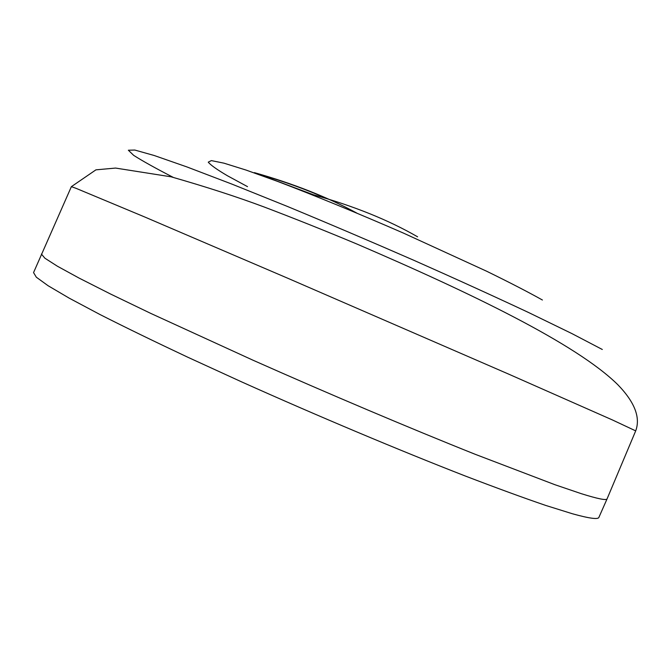 <?xml version="1.0" encoding="UTF-8"?>
<svg xmlns="http://www.w3.org/2000/svg" width="671" height="671" viewBox="0 0 671 671"><rect width="100%" height="100%" fill="white"/><g stroke="black" fill="none" stroke-linecap="round" stroke-linejoin="round"><path stroke-width="1.01" d="M607.096 498.83L607.07 498.888C606.358 500.566 597.786 498.83 581.354 493.697L554.9 484.705L475.118 454.267C410.115 428.299 328.564 393.793 252.816 360.126L150.816 313.424L110.522 294.007L79.186 278.138L57.329 266.177L44.89 258.201L41.409 254.041M417.605 236.821C388.484 220.021 353.76 206.005 313.432 194.775L254.41 172.632C293.546 183.711 327.691 197.199 356.846 213.101M259.492 174.334C283.808 181.38 306.093 189.415 326.349 198.457M607.062 498.897L598.943 517.266C598.356 519.673 589.541 518.515 572.489 513.785L545.632 505.406C523.128 497.706 496.246 487.867 464.978 475.89C399.388 450.342 317.358 415.861 241.577 381.858L187.712 357.19C154.364 341.489 125.141 327.28 100.029 314.548L69.247 298.176L48.035 285.687L36.318 277.198L33.55 272.594L71.369 186.664L75.966 188.291L144.559 216.918L288.362 278.499L509.188 374.351L612.455 419.971L635.697 430.874L607.07 498.888M602.306 349.482L571.977 333.621L528.832 312.636C494.25 296.406 455.844 278.918 413.604 260.189C370.442 241.342 328.371 223.426 287.389 206.433L231.998 184.139L186.874 166.911L154.213 155.504L134.821 150.052L128.354 150.22L133.672 155.362C142.437 160.948 155.613 168.278 173.193 177.354M247.515 186.639L227.444 175.76C217.001 169.604 210.602 165.066 208.262 162.156L211.365 160.604L223.929 163.162L246.031 170.057L277.006 181.187C313.265 194.934 358.096 213.319 403.657 233.189L486.701 271.26C509.826 282.575 528.396 292.162 542.411 300.012M71.369 186.664L95.928 169.847L115.58 168.069L171.113 176.817C206.366 186.915 237.391 196.98 264.181 207.004C294.208 218.394 325.175 230.757 357.073 244.11C470.128 292.665 576.297 343.745 617.731 384.626C634.691 402.088 640.679 417.505 635.697 430.874"/></g></svg>
